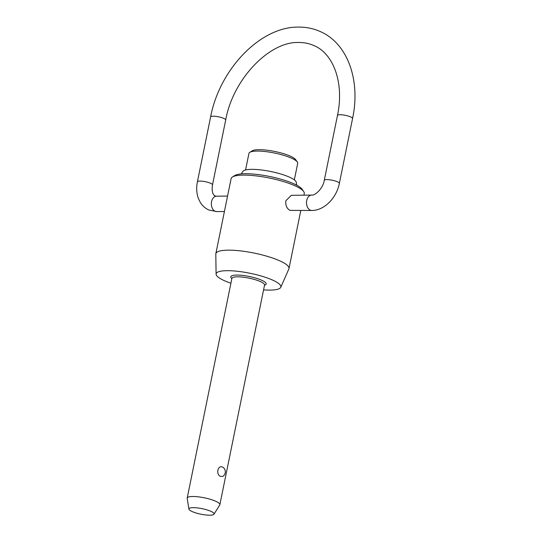 <?xml version="1.0" encoding="UTF-8"?>
<svg xmlns="http://www.w3.org/2000/svg" width="542" height="542" viewBox="0 0 542 542"><rect width="100%" height="100%" fill="white"/><g stroke="black" fill="none" stroke-linecap="round" stroke-linejoin="round"><path stroke-width="0.81" d="M188.901 509.101L187.2 498.376A16.66 3.672 11.5 0 1 187.2 498.071A16.66 3.672 11.5 0 1 198.04 496.804A16.66 3.672 11.5 0 1 215.709 501.248A16.66 3.672 11.5 0 1 219.856 504.71A16.66 3.672 11.5 0 1 219.74 504.995L213.982 514.202A12.839 2.832 -168.5 0 0 210.879 511.316A12.839 2.832 -168.5 0 0 196.773 507.84A12.839 2.832 -168.5 0 0 188.901 509.101A12.839 2.832 -168.5 0 0 192.098 511.533A12.839 2.832 -168.5 0 0 205.228 514.9A12.839 2.832 -168.5 0 0 213.982 514.202M220.763 476.432C215.601 474.928 217.688 464.67 222.654 467.109L223.311 467.522A5.555 5.555 0 0 1 222.972 476.323L220.763 476.432M294.333 179.89L297.7 163.338A24.885 5.481 -168.5 0 0 297.314 161.997A24.885 5.481 -168.5 0 0 291.508 158.169A24.885 5.481 -168.5 0 0 267.789 151.868A24.885 5.481 -168.5 0 0 249.808 152.336A24.885 5.481 -168.5 0 0 248.934 153.42L245.567 169.964M241.319 173.901L242.809 171.475A27.371 6.03 11.5 0 1 261.454 169.978A27.371 6.03 11.5 0 1 289.462 177.153A27.371 6.03 11.5 0 1 296.278 182.356L296.704 185.174M232.423 177.017L234.815 175.52A35.223 7.764 11.5 0 1 260.262 174.856A35.223 7.764 11.5 0 1 293.839 183.779A35.223 7.764 11.5 0 1 302.063 189.199L303.676 191.509A37.323 8.225 -168.5 0 0 294.97 185.764A37.323 8.225 -168.5 0 0 259.388 176.313A37.323 8.225 -168.5 0 0 232.423 177.017A37.323 8.225 -168.5 0 0 231.109 178.643L215.838 253.683A37.323 8.225 11.5 0 1 240.12 250.851A37.323 8.225 11.5 0 1 279.699 260.804A37.323 8.225 11.5 0 1 288.988 268.568A37.323 8.225 11.5 0 1 288.866 268.947L280.763 287.307A33.042 7.283 -168.5 0 0 272.646 280.106A33.042 7.283 -168.5 0 0 236.881 271.217A33.042 7.283 -168.5 0 0 216.089 274.15A33.042 7.283 -168.5 0 0 224.341 280.668A33.042 7.283 -168.5 0 0 230.912 283.222M303.92 195.181L304.252 193.521A37.323 8.225 -168.5 0 0 303.676 191.509M249.808 152.336L252.199 150.839A22.784 5.02 11.5 0 1 268.663 150.412A22.784 5.02 11.5 0 1 290.383 156.177A22.784 5.02 11.5 0 1 295.702 159.687L297.314 161.997M216.089 274.15L215.804 254.076A37.323 8.225 11.5 0 1 215.838 253.683M311.833 210.479L289.956 210.377C286.799 208.568 285.424 205.364 285.837 200.764L291.311 195.323L311.657 195.086A7.696 5.251 89.3 0 0 306.542 201.671A7.696 5.251 89.3 0 0 310.248 210.14A7.696 5.251 89.3 0 0 311.833 210.479C324.522 210.506 336.636 197.661 339.367 183.399A7.696 1.694 -168.5 0 0 337.449 181.8A7.696 1.694 -168.5 0 0 326.792 179.605A7.696 1.694 -168.5 0 0 324.279 180.33L337.476 115.453A7.696 1.694 11.5 0 1 339.99 114.728A7.696 1.694 11.5 0 1 350.647 116.923A7.696 1.694 11.5 0 1 352.564 118.522C360.715 80.738 347.91 43.502 320.295 31.565C313.432 28.502 306.128 27.012 298.371 27.1C260.126 26.619 219.483 69.566 210.608 116.936A7.696 1.694 11.5 0 1 213.121 116.205A7.696 1.694 11.5 0 1 223.778 118.407A7.696 1.694 11.5 0 1 225.696 120.006C233.074 78.617 269.808 41.348 298.547 42.493C304.123 42.445 309.272 43.482 313.987 45.603C333.222 53.414 344.488 82.757 337.476 115.453M263.568 289.868A33.042 7.283 -168.5 0 0 280.763 287.307M224.422 211.502L216.685 211.59A7.696 5.251 -90.7 0 1 215.099 211.251A7.696 5.251 -90.7 0 1 211.394 202.783A7.696 5.251 -90.7 0 1 216.502 196.197L215.079 195.926C214.09 195.682 211.19 193.121 212.498 184.876A7.696 1.694 -168.5 0 0 210.581 183.277A7.696 1.694 -168.5 0 0 199.917 181.082A7.696 1.694 -168.5 0 0 197.41 181.807L210.608 116.936M187.2 498.071L231.895 278.405A16.66 3.672 11.5 0 1 237.328 276.827A16.66 3.672 11.5 0 1 260.404 281.583A16.66 3.672 11.5 0 1 264.55 285.045L264.564 284.909M231.861 278.568A18.062 3.977 11.5 0 1 236.685 275.079A18.062 3.977 11.5 0 1 259.09 279.184A18.062 3.977 11.5 0 1 264.516 285.214M216.685 211.59L208.772 209.964C205.188 208.318 202.349 205.764 200.242 202.295L198.392 198.474C196.536 193.311 196.211 187.756 197.41 181.807M339.367 183.399L352.564 118.522M227.559 196.068L216.502 196.197M324.279 180.33C322.978 188.731 314.821 195.784 311.657 195.086M212.498 184.876L225.696 120.006M288.988 268.568L300.776 210.608M219.856 504.71L264.55 285.045"/></g></svg>
